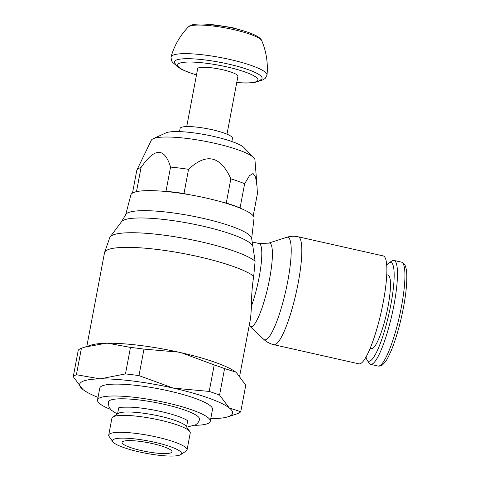 <?xml version="1.0" encoding="UTF-8"?>
<svg xmlns="http://www.w3.org/2000/svg" width="480" height="480" viewBox="0 0 480 480"><rect width="100%" height="100%" fill="white"/><g stroke="black" fill="none" stroke-linecap="round" stroke-linejoin="round"><path stroke-width="0.72" d="M298.164 236.778L383.22 255.924A55.314 10.35 102.7 0 1 382.236 307.218A55.314 10.35 102.7 0 1 360.966 363.36A55.314 10.35 102.7 0 1 358.926 363.846L273.876 344.706C269.958 343.788 266.556 341.976 263.676 339.27L263.676 339.27A52.566 9.834 102.7 0 0 266.598 339.354A52.566 9.834 102.7 0 0 287.742 281.322A52.566 9.834 102.7 0 0 286.62 237.318L286.62 237.318C290.382 236.106 294.234 235.926 298.164 236.778A55.314 10.35 102.7 0 1 298.158 283.152A55.314 10.35 102.7 0 1 275.916 344.22A55.314 10.35 102.7 0 1 273.876 344.706M386.742 274.776L387.99 275.052A37.698 7.056 102.7 0 1 387.318 310.008A37.698 7.056 102.7 0 1 372.828 348.27A37.698 7.056 102.7 0 1 371.436 348.606L370.188 348.324M239.694 375.888L250.614 318.078L251.544 305.808C251.376 296.688 252.102 286.794 253.722 276.132L255.102 261.162L251.616 238.2A64.14 11.466 10.7 0 0 194.688 216.558A64.14 11.466 10.7 0 0 127.122 213.216A64.14 11.466 10.7 0 0 125.838 214.434L121.458 221.796M86.802 346.458L104.496 252.798A77.85 13.92 10.7 0 1 104.598 252.438A77.85 13.92 10.7 0 1 106.386 250.464A77.85 13.92 10.7 0 1 177.486 252.468A77.85 13.92 10.7 0 1 253.722 276.132M104.598 252.438L109.746 237.66A75.534 13.506 10.7 0 1 110.154 236.904A75.534 13.506 10.7 0 1 111.48 235.74A75.534 13.506 10.7 0 1 181.578 237.882A75.534 13.506 10.7 0 1 255.102 261.162M110.154 236.904L121.548 221.682A67.128 12.006 10.7 0 1 122.73 220.644A67.128 12.006 10.7 0 1 190.512 223.56A67.128 12.006 10.7 0 1 252.582 245.628M125.676 214.71L130.902 194.874A62.664 11.202 10.7 0 1 132.39 193.128A62.664 11.202 10.7 0 1 200.01 196.716A62.664 11.202 10.7 0 1 254.04 218.142L251.67 238.518M386.706 265.08A50.604 9.468 102.7 0 1 388.86 262.968A50.604 9.468 102.7 0 1 388.956 262.908A50.604 9.468 102.7 0 1 390.816 304.89A50.604 9.468 102.7 0 1 370.47 360.75A50.604 9.468 102.7 0 1 367.044 359.898A50.604 9.468 102.7 0 1 366.006 357.066M388.86 262.968L391.896 260.976A53.262 9.966 102.7 0 1 391.992 260.91A53.262 9.966 102.7 0 1 393.96 260.436A53.262 9.966 102.7 0 1 393.018 309.834A53.262 9.966 102.7 0 1 372.534 363.9A53.262 9.966 102.7 0 1 370.566 364.368A53.262 9.966 102.7 0 1 368.928 363L367.044 359.898M122.664 441.618A25.404 4.542 10.7 0 1 150.234 443.106A25.404 4.542 10.7 0 1 171.972 451.818A25.404 4.542 10.7 0 1 171.36 452.58A25.404 4.542 10.7 0 1 143.79 451.092A25.404 4.542 10.7 0 1 122.052 442.38A25.404 4.542 10.7 0 1 122.664 441.618M180.648 454.668A35.1 6.276 -169.3 0 0 180.714 454.626A35.1 6.276 -169.3 0 0 154.572 442.254A35.1 6.276 -169.3 0 0 113.376 439.53A35.1 6.276 -169.3 0 0 112.89 441.81A35.1 6.276 -169.3 0 0 145.698 453.24A35.1 6.276 -169.3 0 0 180.648 454.668M112.89 441.81L109.128 436.494A39.858 7.128 10.7 0 1 108.714 435.096A39.858 7.128 10.7 0 1 109.68 433.896A39.858 7.128 10.7 0 1 152.94 436.23A39.858 7.128 10.7 0 1 187.05 449.898A39.858 7.128 10.7 0 1 186.156 451.044A39.858 7.128 10.7 0 1 186.078 451.092M187.05 449.898L190.248 432.96A39.858 7.128 -169.3 0 0 189.834 431.562A39.858 7.128 -169.3 0 0 152.574 418.584A39.858 7.128 -169.3 0 0 112.884 416.958A39.858 7.128 -169.3 0 0 112.812 417.006A39.858 7.128 -169.3 0 0 111.918 418.158L108.714 435.096M189.834 431.562L186.078 426.24A35.1 6.276 -169.3 0 0 153.264 414.816A35.1 6.276 -169.3 0 0 118.314 413.382A35.1 6.276 -169.3 0 0 118.248 413.424A35.1 6.276 -169.3 0 0 118.188 413.466M186.546 426.906L187.56 421.536A35.1 6.276 -169.3 0 0 187.374 420.588M117.27 414.072L111.312 410.178L109.014 407.142L108.288 402.036A46.416 8.298 10.7 0 1 109.416 400.644A46.416 8.298 10.7 0 1 164.082 404.286A46.416 8.298 10.7 0 1 199.506 419.274C199.152 421.416 197.838 423.27 195.57 424.818L186.756 427.2M119.106 407.688A35.1 6.276 -169.3 0 0 118.584 408.504L117.57 413.874M194.694 425.31A57.36 10.26 -169.3 0 0 208.872 423.03A57.36 10.26 -169.3 0 0 210.264 421.308A57.36 10.26 -169.3 0 0 161.178 401.64A57.36 10.26 -169.3 0 0 98.922 398.286A57.36 10.26 -169.3 0 0 97.536 400.008A57.36 10.26 -169.3 0 0 110.568 409.416M97.536 400.008L99.78 388.122A57.36 10.26 10.7 0 1 101.172 386.4A57.36 10.26 10.7 0 1 163.422 389.76A57.36 10.26 10.7 0 1 212.508 409.422L210.264 421.308M105.402 343.278A77.85 13.92 10.7 0 1 108.168 343.23M178.236 352.062A77.85 13.92 10.7 0 1 181.692 352.842M98.034 397.368A77.85 13.92 10.7 0 1 82.986 389.568A77.85 13.92 10.7 0 1 82.722 389.358A77.85 13.92 10.7 0 1 81.534 381.978A77.85 13.92 10.7 0 1 100.074 378.888A77.85 13.92 10.7 0 1 173.226 388.092A77.85 13.92 10.7 0 1 229.296 407.976A77.85 13.92 10.7 0 1 230.748 415.566A77.85 13.92 10.7 0 1 227.934 416.796A77.85 13.92 10.7 0 1 212.214 418.656A77.85 13.92 10.7 0 1 210.762 418.668M227.934 416.796L237.6 413.676A86.046 15.384 -169.3 0 0 239.466 412.758A86.046 15.384 -169.3 0 0 240.756 411.708L229.296 407.976L219.564 395.094A86.046 15.384 -169.3 0 0 209.214 391.422L173.226 388.092L138.972 375.612A86.046 15.384 -169.3 0 0 125.466 373.914L100.074 378.888L76.41 374.718A86.046 15.384 -169.3 0 0 74.544 375.642A86.046 15.384 -169.3 0 0 73.26 376.692L82.716 389.358M235.602 371.994A77.862 13.92 -169.3 0 0 181.386 352.77L214.224 364.92A86.046 15.384 10.7 0 1 224.574 368.592L235.602 371.994L236.46 372.666L245.766 385.206L240.756 411.708M76.41 374.718L81.42 348.216L84.42 347.214L105.816 343.266A77.862 13.92 -169.3 0 0 91.074 345.102L84.42 347.214M73.26 376.692L78.264 350.19A86.046 15.384 10.7 0 1 79.554 349.134A86.046 15.384 10.7 0 1 81.42 348.216M130.47 347.412A86.046 15.384 10.7 0 1 143.982 349.11L178.536 352.128A77.862 13.92 -169.3 0 0 107.802 343.23L130.47 347.412L125.466 373.914M107.802 343.23L105.816 343.266M138.972 375.612L143.982 349.11M214.224 364.92L209.214 391.422M181.386 352.77L178.536 352.128M219.564 395.094L224.574 368.592M222.876 202.296L226.272 203.058A61.458 10.992 10.7 0 1 240.06 207.948L240.498 208.29M163.722 191.316L165.99 191.28A61.458 10.992 10.7 0 1 183.978 193.542L188.358 194.526M253.212 215.868L257.394 193.746L257.022 186.342L255.552 177L253.074 173.508L249.498 175.662L244.632 183.744L240.06 207.948M132.504 193.062L136.824 170.184A61.458 10.992 10.7 0 1 136.89 170.046A61.458 10.992 10.7 0 1 138.21 168.708A61.458 10.992 10.7 0 1 141.03 167.556L136.476 191.658M165.99 191.28L170.562 167.076C164.484 147.306 154.638 147.462 141.03 167.556M170.562 167.076A61.458 10.992 10.7 0 1 188.55 169.338L183.978 193.542M226.272 203.058L230.844 178.854C220.512 155.748 206.418 152.58 188.55 169.338M230.844 178.854A61.458 10.992 10.7 0 1 244.632 183.744M136.89 170.046L151.32 140.268A52.794 9.438 10.7 0 1 152.454 139.122A52.794 9.438 10.7 0 1 153.18 138.738A52.794 9.438 10.7 0 1 204.804 141.234A52.794 9.438 10.7 0 1 253.782 157.746A52.794 9.438 10.7 0 1 254.952 159.852L257.022 186.342M153.18 138.738L165.894 132.906A41.028 7.338 10.7 0 1 206.016 134.844A41.028 7.338 10.7 0 1 244.074 147.678L253.782 157.746M179.52 131.622L180.126 128.418A26.634 4.764 10.7 0 1 180.768 127.62A26.634 4.764 10.7 0 1 209.67 129.18A26.634 4.764 10.7 0 1 232.464 138.312L231.858 141.516M186.726 126.57L197.67 68.67A20.484 3.666 10.7 0 1 198.162 68.058A20.484 3.666 10.7 0 1 220.398 69.258A20.484 3.666 10.7 0 1 237.93 76.278L226.986 134.178M196.476 74.964L187.83 72.084L181.362 69.246L176.634 66.042L174.444 62.46A44.598 7.974 10.7 0 1 228.036 63.978A44.598 7.974 10.7 0 1 261.816 78.972L258.468 81.504L253.002 82.752L245.898 83.046L236.736 82.572M175.68 64.98L172.5 62.238L171.522 60.726L170.994 57.066A48.852 8.736 10.7 0 1 171.024 56.928A48.852 8.736 10.7 0 1 229.716 59.436A48.852 8.736 10.7 0 1 267.018 75.066A48.852 8.736 10.7 0 1 266.994 75.21L265.152 78.438L262.842 79.902L259.746 80.868M286.62 237.318L268.65 243.132A42.9 8.028 102.7 0 1 269.568 279.036A42.9 8.028 102.7 0 1 252.312 326.394A42.9 8.028 102.7 0 1 249.924 326.322L263.676 339.27M268.65 243.132L259.152 243.54A40.152 7.512 102.7 0 1 259.146 277.2A40.152 7.512 102.7 0 1 251.544 305.808M401.418 306.774A53.262 9.966 102.7 0 1 379.998 365.58A53.262 9.966 102.7 0 1 378.03 366.048C380.19 366.24 381.876 365.676 383.082 364.362C385.536 361.542 386.208 361.902 391.434 350.118C396.282 338.148 400.284 323.988 403.446 307.638C405.294 297.81 406.392 289.11 406.74 281.55C406.986 269.622 406.278 269.268 405.258 265.794C404.73 264.096 403.446 262.872 401.418 262.116A53.262 9.966 102.7 0 1 401.418 306.774M196.494 74.88A40.842 7.302 10.7 0 1 180.69 62.856A40.842 7.302 10.7 0 1 226.764 66.87A40.842 7.302 10.7 0 1 256.938 81.282A40.842 7.302 10.7 0 1 236.754 82.488M233.202 29.514A37.65 6.732 10.7 0 1 261.822 40.842A37.65 6.732 10.7 0 1 261.828 40.842C261.192 39.006 259.044 37.164 255.384 35.316C249.984 32.694 242.502 30.3 232.938 28.134C217.866 24.858 205.584 23.538 196.104 24.186C192.27 24.552 189.69 25.476 188.346 26.958L188.346 26.958A37.65 6.732 10.7 0 1 233.202 29.514M249.186 325.662L249.924 326.322M252.24 241.98L259.152 243.54M393.96 260.436L401.418 262.116M370.566 364.368L378.03 366.048M180.714 454.626L186.156 451.044M118.248 413.424L112.812 417.006M119.172 407.628L118.968 407.736C118.224 407.28 122.388 407.1 131.448 407.184C138.348 407.592 146.016 408.588 154.458 410.19C164.862 412.218 173.526 414.54 180.432 417.162C187.542 420.03 187.662 420.93 187.482 420.684M261.822 40.842C266.382 51.81 268.11 63.222 267.018 75.066M205.89 24.138L231.594 27.39L246.522 31.812M171.024 56.928C174.33 45.498 180.102 35.508 188.346 26.958"/></g></svg>
